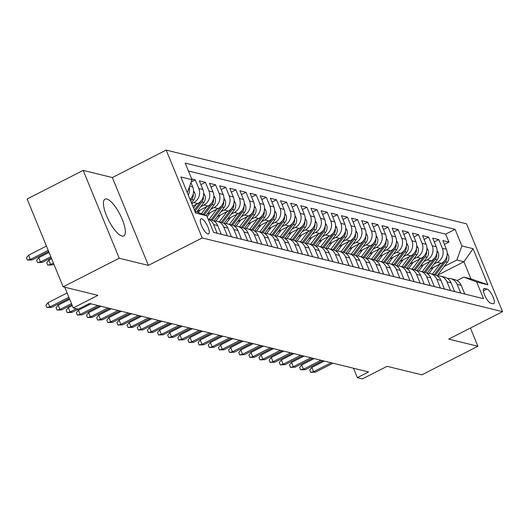 <?xml version="1.0" encoding="UTF-8"?>
<svg xmlns="http://www.w3.org/2000/svg" width="529" height="529" viewBox="0 0 529 529"><rect width="100%" height="100%" fill="white"/><g stroke="black" fill="none" stroke-linecap="round" stroke-linejoin="round"><path stroke-width="0.79" d="M121.987 236.066A20.644 6.381 63 0 0 123.773 235.941A20.644 6.381 63 0 0 121.247 217.062A20.644 6.381 63 0 0 106.798 199.03A20.644 6.381 63 0 0 105.013 199.155A20.644 6.381 63 0 0 107.532 218.027A20.644 6.381 63 0 0 121.987 236.066M207.89 234.003A8.471 2.619 63 0 0 208.624 233.95A8.471 2.619 63 0 0 207.586 226.207A8.471 2.619 63 0 0 201.661 218.808A8.471 2.619 63 0 0 200.927 218.861A8.471 2.619 63 0 0 201.959 226.604A8.471 2.619 63 0 0 207.89 234.003M83.185 170.384L27.124 198.977L63.149 286.824L119.217 258.231L148.385 265.393L202.21 237.944L166.179 150.097L112.36 177.546L83.185 170.384L119.217 258.231M202.21 237.944L502.55 311.654L466.518 223.807L166.179 150.097M502.55 311.654L448.731 339.102L477.899 346.264L470.426 328.04M477.899 346.264L421.838 374.849L387.083 366.319L362.418 378.903L357.346 377.653L368.554 371.94L89.52 303.454L78.312 309.174L73.233 307.931L97.905 295.354L63.149 286.824M213.61 232.376L217.181 233.256L213.63 224.587L217.69 225.585A10.587 9.727 -76.2 0 0 211.243 219.879L208.175 219.125M217.69 225.585L221.241 234.248L227.331 235.742L223.774 227.08L227.834 228.078A10.587 9.727 -76.2 0 0 221.387 222.365L217.326 221.373A10.587 9.727 103.8 0 1 223.774 227.08M227.834 228.078L231.391 236.741L237.475 238.235L233.924 229.573L237.984 230.565A10.587 9.727 -76.2 0 0 231.537 224.858L227.477 223.86A10.587 9.727 103.8 0 1 233.924 229.573M237.984 230.565L241.535 239.234L247.625 240.728L244.067 232.059L248.127 233.058A10.587 9.727 -76.2 0 0 241.68 227.344L237.62 226.352A10.587 9.727 103.8 0 1 244.067 232.059M248.127 233.058L251.685 241.72L257.768 243.214L254.218 234.552L258.278 235.544A10.587 9.727 -76.2 0 0 251.83 229.837L247.77 228.839A10.587 9.727 103.8 0 1 254.218 234.552M258.278 235.544L261.829 244.213L267.919 245.707L264.361 237.038L268.421 238.037A10.587 9.727 -76.2 0 0 261.974 232.33L257.914 231.332A10.587 9.727 103.8 0 1 264.361 237.038M268.421 238.037L271.979 246.699L278.062 248.194L274.511 239.531L278.571 240.523A10.587 9.727 -76.2 0 0 272.124 234.816L268.064 233.825A10.587 9.727 103.8 0 1 274.511 239.531M278.571 240.523L282.122 249.192L288.212 250.686L284.655 242.018L288.715 243.016A10.587 9.727 -76.2 0 0 282.268 237.309L278.208 236.311A10.587 9.727 103.8 0 1 284.655 242.018M288.715 243.016L292.272 251.685L298.356 253.179L294.805 244.51L298.865 245.509A10.587 9.727 -76.2 0 0 292.418 239.796L288.358 238.804A10.587 9.727 103.8 0 1 294.805 244.51M298.865 245.509L302.416 254.171L308.506 255.666L304.949 247.003L309.009 247.995A10.587 9.727 -76.2 0 0 302.562 242.289L298.501 241.29A10.587 9.727 103.8 0 1 304.949 247.003M309.009 247.995L312.56 256.664L318.65 258.159L315.099 249.49L319.152 250.488A10.587 9.727 -76.2 0 0 312.712 244.782L308.652 243.783A10.587 9.727 103.8 0 1 315.099 249.49M319.152 250.488L322.71 259.15L328.8 260.645L325.242 251.983L329.303 252.974A10.587 9.727 -76.2 0 0 322.855 247.268L318.795 246.269A10.587 9.727 103.8 0 1 325.242 251.983M329.303 252.974L332.853 261.643L338.944 263.138L335.393 254.469L339.446 255.467A10.587 9.727 -76.2 0 0 333.006 249.761L328.945 248.762A10.587 9.727 103.8 0 1 335.393 254.469M339.446 255.467L343.004 264.136L349.094 265.631L345.536 256.962L349.596 257.96A10.587 9.727 -76.2 0 0 343.149 252.247L339.089 251.255A10.587 9.727 103.8 0 1 345.536 256.962M349.596 257.96L353.147 266.623L359.237 268.117L355.686 259.455L359.74 260.447A10.587 9.727 -76.2 0 0 353.293 254.74L349.239 253.741A10.587 9.727 103.8 0 1 355.686 259.455M359.74 260.447L363.297 269.116L369.387 270.61L365.83 261.941L369.89 262.939A10.587 9.727 -76.2 0 0 363.443 257.226L359.383 256.234A10.587 9.727 103.8 0 1 365.83 261.941M369.89 262.939L373.441 271.602L379.531 273.096L375.98 264.434L380.034 265.426A10.587 9.727 -76.2 0 0 373.586 259.719L369.533 258.721A10.587 9.727 103.8 0 1 375.98 264.434M380.034 265.426L383.591 274.095L389.675 275.589L386.124 266.92L390.184 267.919A10.587 9.727 -76.2 0 0 383.737 262.212L379.677 261.214A10.587 9.727 103.8 0 1 386.124 266.92M390.184 267.919L393.735 276.581L399.825 278.075L396.267 269.413L400.327 270.412A10.587 9.727 -76.2 0 0 393.88 264.698L389.827 263.707A10.587 9.727 103.8 0 1 396.267 269.413M400.327 270.412L403.885 279.074L409.968 280.568L406.417 271.906L410.478 272.898A10.587 9.727 -76.2 0 0 404.03 267.191L399.97 266.193A10.587 9.727 103.8 0 1 406.417 271.906M410.478 272.898L414.028 281.567L420.119 283.061L416.561 274.392L420.621 275.391A10.587 9.727 -76.2 0 0 414.174 269.678L410.12 268.686A10.587 9.727 103.8 0 1 416.561 274.392M420.621 275.391L424.179 284.053L430.262 285.548L426.711 276.885L430.771 277.877A10.587 9.727 -76.2 0 0 424.324 272.171L420.264 271.172A10.587 9.727 103.8 0 1 426.711 276.885M430.771 277.877L434.322 286.546L440.412 288.041L436.855 279.372L440.915 280.37A10.587 9.727 -76.2 0 0 434.468 274.663L430.408 273.665A10.587 9.727 103.8 0 1 436.855 279.372M440.915 280.37L444.472 289.032L450.556 290.527L447.005 281.864L451.065 282.856A10.587 9.727 -76.2 0 0 444.618 277.15L440.558 276.158A10.587 9.727 103.8 0 1 447.005 281.864M451.065 282.856L454.616 291.525L460.706 293.02L457.149 284.351A10.587 9.727 -76.2 0 0 450.701 278.644A10.587 9.727 -76.2 0 0 447.527 278.446M430.302 268.957L441.331 263.33A10.587 9.727 -76.2 0 0 446.41 249.265L442.852 240.596L448.942 242.09L444.413 244.398M434.025 263.997L437.278 262.338A10.587 9.727 -76.2 0 0 442.35 248.266L438.799 239.597L434.269 241.912M438.799 239.597L432.709 238.103L436.26 246.772A10.587 9.727 -76.2 0 1 431.188 260.843L420.152 266.471M410.008 263.978L421.038 258.35A10.587 9.727 -76.2 0 0 426.116 244.279L422.559 235.617L428.649 237.111L424.119 239.419M399.858 261.491L410.894 255.864A10.587 9.727 -76.2 0 0 415.966 241.793L412.415 233.124L418.505 234.618L413.976 236.926M389.714 258.998L400.744 253.371A10.587 9.727 -76.2 0 0 405.822 239.3L402.265 230.637L408.355 232.132L403.825 234.44M379.564 256.512L390.6 250.885A10.587 9.727 -76.2 0 0 395.672 236.813L392.121 228.144L398.211 229.639L393.682 231.947M369.421 254.019L380.45 248.392A10.587 9.727 -76.2 0 0 385.529 234.321L381.971 225.652L388.061 227.146L383.532 229.46M359.27 251.526L370.307 245.899A10.587 9.727 -76.2 0 0 375.378 231.828L371.827 223.165L377.918 224.66L373.388 226.967M349.127 249.04L360.156 243.413A10.587 9.727 -76.2 0 0 365.235 229.341L361.684 220.672L367.767 222.167L363.238 224.475M338.977 246.547L350.013 240.92A10.587 9.727 -76.2 0 0 355.091 226.848L351.534 218.186L357.624 219.68L353.094 221.988M328.833 244.061L339.869 238.434A10.587 9.727 -76.2 0 0 344.941 224.362L341.39 215.693L347.474 217.188L342.944 219.495M318.683 241.568L329.719 235.941A10.587 9.727 -76.2 0 0 334.797 221.869L331.24 213.207L337.33 214.695L332.801 217.009M308.539 239.075L319.576 233.448A10.587 9.727 -76.2 0 0 324.647 219.376L321.096 210.714L327.18 212.208L322.657 214.516M298.389 236.589L309.425 230.961A10.587 9.727 -76.2 0 0 314.504 216.89L310.946 208.221L317.036 209.715L312.507 212.023M288.245 234.096L299.282 228.468A10.587 9.727 -76.2 0 0 304.354 214.397L300.803 205.735L306.886 207.229L302.363 209.537M278.095 231.609L289.132 225.982A10.587 9.727 -76.2 0 0 294.21 211.911L290.652 203.242L296.743 204.736L292.213 207.044M267.952 229.117L278.988 223.489A10.587 9.727 -76.2 0 0 284.06 209.418L280.509 200.756L286.592 202.25L282.069 204.558M257.802 226.624L268.838 220.996A10.587 9.727 -76.2 0 0 273.916 206.932L270.359 198.263L276.449 199.757L271.919 202.065M247.658 224.137L258.694 218.51A10.587 9.727 -76.2 0 0 263.766 204.439L260.215 195.77L266.299 197.264L261.776 199.578M237.514 221.644L248.544 216.017A10.587 9.727 -76.2 0 0 253.622 201.946L250.065 193.283L256.155 194.778L251.625 197.086M227.364 219.158L238.4 213.531A10.587 9.727 -76.2 0 0 243.472 199.459L239.921 190.79L246.005 192.285L241.482 194.593M217.221 216.665L228.25 211.038A10.587 9.727 -76.2 0 0 233.329 196.967L229.771 188.304L235.861 189.799L231.332 192.106M207.07 214.179L218.107 208.552A10.587 9.727 -76.2 0 0 223.178 194.48L219.628 185.811L225.718 187.306L221.188 189.613M196.927 211.686L207.957 206.059A10.587 9.727 -76.2 0 0 213.035 191.987L209.477 183.318L215.567 184.813L211.038 187.127M192.807 206.118L197.813 203.566A10.587 9.727 -76.2 0 0 202.885 189.494L199.334 180.832L205.424 182.326L200.894 184.634M191.703 178.961L195.274 179.834L191.227 181.903M486.978 289.046L484.749 288.497A8.206 2.539 63 0 0 484.042 288.543A8.206 2.539 63 0 0 485.04 296.048A8.206 2.539 63 0 0 490.786 303.216L493.015 303.765A8.206 2.539 63 0 0 493.729 303.712A8.206 2.539 63 0 0 492.724 296.214A8.206 2.539 63 0 0 486.978 289.046L483.44 290.851M194.91 211.243L206.813 215.799L213.63 232.423L483.532 298.66L476.715 282.043L463.854 277.117L457.082 280.568M206.813 215.799L195.651 213.061L180.852 176.977L192.014 179.715L185.196 163.097L455.099 229.335L461.916 245.952L473.078 248.69L487.877 284.781L476.715 282.043M191.762 203.586L193.753 202.574L197.813 203.566M200.65 206.72L203.903 205.06L207.957 206.059M210.793 209.213L214.047 207.553L218.107 208.552M220.943 211.699L224.197 210.039L228.25 211.038M231.087 214.192L234.34 212.532L238.4 213.531M241.237 216.678L244.484 215.025L248.544 216.017M251.381 219.171L254.634 217.512L258.694 218.51M261.531 221.664L264.778 220.004L268.838 220.996M271.675 224.151L274.928 222.491L278.988 223.489M281.825 226.643L285.071 224.984L289.132 225.982M291.968 229.13L295.222 227.477L299.282 228.468M302.119 231.623L305.365 229.963L309.425 230.961M312.262 234.116L315.515 232.456L319.576 233.448M322.412 236.602L325.659 234.942L329.719 235.941M332.556 239.095L335.809 237.435L339.869 238.434M342.706 241.581L345.953 239.928L350.013 240.92M352.85 244.074L356.103 242.414L360.156 243.413M362.993 246.56L366.247 244.907L370.307 245.899M373.143 249.053L376.397 247.393L380.45 248.392M383.287 251.546L386.54 249.886L390.6 250.885M393.437 254.032L396.69 252.379L400.744 253.371M403.581 256.525L406.834 254.866L410.894 255.864M413.731 259.012L416.984 257.358L421.038 258.35M423.874 261.505L427.128 259.845L431.188 260.843M448.942 242.09L445.683 234.135L188.443 171.006M190.043 199.393A10.587 9.727 -76.2 0 0 192.741 187.008L190.956 182.65M195.274 179.834L198.831 188.503A10.587 9.727 103.8 0 1 193.753 202.574M205.424 182.326L208.975 190.989A10.587 9.727 103.8 0 1 203.903 205.06M215.567 184.813L219.125 193.482A10.587 9.727 103.8 0 1 214.047 207.553M225.718 187.306L229.269 195.975A10.587 9.727 103.8 0 1 224.197 210.039M235.861 189.799L239.419 198.461A10.587 9.727 103.8 0 1 234.34 212.532M246.005 192.285L249.562 200.954A10.587 9.727 103.8 0 1 244.484 215.025M256.155 194.778L259.706 203.44A10.587 9.727 103.8 0 1 254.634 217.512M266.299 197.264L269.856 205.933A10.587 9.727 103.8 0 1 264.778 220.004M276.449 199.757L280 208.419A10.587 9.727 103.8 0 1 274.928 222.491M286.592 202.25L290.15 210.912A10.587 9.727 103.8 0 1 285.071 224.984M296.743 204.736L300.293 213.405A10.587 9.727 103.8 0 1 295.222 227.477M306.886 207.229L310.444 215.892A10.587 9.727 103.8 0 1 305.365 229.963M317.036 209.715L320.587 218.384A10.587 9.727 103.8 0 1 315.515 232.456M327.18 212.208L330.737 220.871A10.587 9.727 103.8 0 1 325.659 234.942M337.33 214.695L340.881 223.364A10.587 9.727 103.8 0 1 335.809 237.435M347.474 217.188L351.031 225.857A10.587 9.727 103.8 0 1 345.953 239.928M357.624 219.68L361.175 228.343A10.587 9.727 103.8 0 1 356.103 242.414M367.767 222.167L371.325 230.836A10.587 9.727 103.8 0 1 366.247 244.907M377.918 224.66L381.469 233.322A10.587 9.727 103.8 0 1 376.397 247.393M388.061 227.146L391.619 235.815A10.587 9.727 103.8 0 1 386.54 249.886M398.211 229.639L401.762 238.308A10.587 9.727 103.8 0 1 396.69 252.379M408.355 232.132L411.912 240.794A10.587 9.727 103.8 0 1 406.834 254.866M418.505 234.618L422.056 243.287A10.587 9.727 103.8 0 1 416.984 257.358M428.649 237.111L432.206 245.773A10.587 9.727 103.8 0 1 427.128 259.845M470.87 295.552L464.766 294.018L461.209 285.349A10.587 9.727 -76.2 0 0 454.761 279.643L450.701 278.644M463.854 277.117L470.955 278.862L463.94 261.769L456.838 260.023L461.916 245.952M437.655 275.173L463.94 261.769L473.078 248.69M444.168 266.484L456.838 260.023M64.736 287.214L73.233 307.931M353.478 368.237L357.346 377.653M445.683 234.135L455.099 229.335M437.377 275.953A10.587 9.727 103.8 0 1 440.558 276.158M427.234 273.467A10.587 9.727 103.8 0 1 430.408 273.665M417.083 270.974A10.587 9.727 103.8 0 1 420.264 271.172M406.94 268.487A10.587 9.727 103.8 0 1 410.12 268.686M396.79 265.994A10.587 9.727 103.8 0 1 399.97 266.193M386.646 263.508A10.587 9.727 103.8 0 1 389.827 263.707M376.496 261.015A10.587 9.727 103.8 0 1 379.677 261.214M366.352 258.522A10.587 9.727 103.8 0 1 369.533 258.721M356.202 256.036A10.587 9.727 103.8 0 1 359.383 256.234M346.059 253.543A10.587 9.727 103.8 0 1 349.239 253.741M335.915 251.057A10.587 9.727 103.8 0 1 339.089 251.255M325.765 248.564A10.587 9.727 103.8 0 1 328.945 248.762M315.621 246.071A10.587 9.727 103.8 0 1 318.795 246.269M305.471 243.585A10.587 9.727 103.8 0 1 308.652 243.783M295.327 241.092A10.587 9.727 103.8 0 1 298.501 241.29M285.177 238.605A10.587 9.727 103.8 0 1 288.358 238.804M275.034 236.113A10.587 9.727 103.8 0 1 278.208 236.311M264.884 233.62A10.587 9.727 103.8 0 1 268.064 233.825M254.74 231.133A10.587 9.727 103.8 0 1 257.914 231.332M244.59 228.64A10.587 9.727 103.8 0 1 247.77 228.839M234.446 226.154A10.587 9.727 103.8 0 1 237.62 226.352M224.296 223.661A10.587 9.727 103.8 0 1 227.477 223.86M214.152 221.175A10.587 9.727 103.8 0 1 217.326 221.373M208.208 219.198A10.587 9.727 103.8 0 1 213.63 224.587M192.014 179.715L187.319 192.735M189.184 187.557A10.587 9.727 103.8 0 1 188.331 195.201M470.955 278.862L487.877 284.781M148.385 265.393L112.36 177.546M324.31 361.076L311.859 367.424L313.611 371.702L331.147 362.755M315.436 372.151L310.715 372.337L313.611 371.702L315.436 372.151L332.972 363.205M310.715 372.337L309.743 369.963L311.859 367.424M433.535 267.31L429.502 272.686A16.809 15.447 103.8 0 1 428.913 273.427M440.029 263.997L432.411 274.154M447.21 253.087L448.38 255.057A7.016 6.447 103.8 0 1 447.362 262.225L437.172 275.821M444.942 260.275A7.016 6.447 103.8 0 1 444.221 261.458L434.335 274.63M435.512 274.987L445.438 261.756A7.016 6.447 -76.2 0 0 446.906 256.505L446.866 256.234M314.16 358.589L301.715 364.937L303.467 369.209L321.004 360.269M305.293 369.659L300.565 369.844L303.467 369.209L305.293 369.659L322.829 360.718M300.565 369.844L299.593 367.47L301.715 364.937M304.016 356.096L291.565 362.444L293.317 366.723L310.854 357.776M295.142 367.166L290.421 367.357L293.317 366.723L295.142 367.166L312.685 358.226M290.421 367.357L289.449 364.984L291.565 362.444M293.866 353.61L281.421 359.958L283.174 364.23L300.71 355.29M284.999 364.679L280.271 364.865L283.174 364.23L284.999 364.679L302.535 355.733M280.271 364.865L279.299 362.491L281.421 359.958M283.723 351.117L271.271 357.465L273.024 361.737L290.56 352.797M274.849 362.186L270.127 362.378L273.024 361.737L274.849 362.186L292.392 353.246M270.127 362.378L269.155 360.004L271.271 357.465M423.392 264.817L419.358 270.2A16.809 15.447 103.8 0 1 418.77 270.941M429.879 261.511L422.261 271.668M437.066 250.594L438.23 252.564A7.016 6.447 103.8 0 1 437.219 259.739L427.022 273.328M434.798 257.782A7.016 6.447 103.8 0 1 434.071 258.965L424.192 272.137M425.362 272.495L435.288 259.263A7.016 6.447 -76.2 0 0 436.762 254.013L436.723 253.741M413.242 262.331L409.208 267.707A16.809 15.447 103.8 0 1 408.619 268.448M419.735 259.018L412.117 269.175M426.916 248.108L428.087 250.078A7.016 6.447 103.8 0 1 427.068 257.246L416.878 270.835M424.648 255.289A7.016 6.447 103.8 0 1 423.927 256.472L414.042 269.651M415.219 270.002L425.144 256.777A7.016 6.447 -76.2 0 0 426.612 251.526L426.572 251.255M403.098 259.838L399.064 265.214A16.809 15.447 103.8 0 1 398.476 265.961M409.585 256.525L401.967 266.682M416.773 245.615L417.936 247.585A7.016 6.447 103.8 0 1 416.925 254.76L406.728 268.348M414.505 252.802A7.016 6.447 103.8 0 1 413.777 253.986L403.898 267.158M405.069 267.515L414.994 254.284A7.016 6.447 -76.2 0 0 416.468 249.033L416.429 248.762M392.948 257.345L388.914 262.728A16.809 15.447 103.8 0 1 388.326 263.468M399.441 254.039L391.824 264.196M406.629 243.122L407.793 245.092A7.016 6.447 103.8 0 1 406.775 252.267L396.585 265.856M404.354 250.31A7.016 6.447 103.8 0 1 403.634 251.493L393.748 264.665M394.925 265.022L404.85 251.791A7.016 6.447 -76.2 0 0 406.318 246.54L406.279 246.276M273.572 348.624L261.128 354.979L262.88 359.251L280.416 350.304M264.705 359.7L259.977 359.885L262.88 359.251L264.705 359.7L282.241 350.753M259.977 359.885L259.005 357.511L261.128 354.979M382.804 254.859L378.771 260.235A16.809 15.447 103.8 0 1 378.182 260.976M389.291 251.546L381.674 261.703M396.479 240.635L397.643 242.606A7.016 6.447 103.8 0 1 396.631 249.774L386.435 263.369M394.211 247.823A7.016 6.447 103.8 0 1 393.483 249.007L383.604 262.179M384.775 262.536L394.7 249.304A7.016 6.447 -76.2 0 0 396.175 244.054L396.135 243.783M263.429 346.138L250.977 352.486L252.73 356.758L270.266 347.817M254.561 357.207L249.833 357.399L252.73 356.758L254.561 357.207L272.098 348.267M249.833 357.399L248.861 355.019L250.977 352.486M253.279 343.645L240.834 349.993L242.586 354.271L260.123 345.325M244.411 354.714L239.683 354.906L242.586 354.271L244.411 354.714L261.948 345.774M239.683 354.906L238.711 352.532L240.834 349.993M243.135 341.159L230.684 347.507L232.436 351.778L249.972 342.838M234.268 352.228L229.54 352.413L232.436 351.778L234.268 352.228L251.804 343.281M229.54 352.413L228.568 350.039L230.684 347.507M232.985 338.666L220.54 345.014L222.292 349.285L239.829 340.345M224.117 349.735L219.39 349.927L222.292 349.285L224.117 349.735L241.654 340.795M219.39 349.927L218.417 347.553L220.54 345.014M222.841 336.179L210.39 342.527L212.142 346.799L229.679 337.852M213.974 347.249L209.246 347.434L212.142 346.799L213.974 347.249L231.51 338.302M209.246 347.434L208.274 345.06L210.39 342.527M372.654 252.366L368.62 257.749A16.809 15.447 103.8 0 1 368.032 258.489M379.148 249.06L371.53 259.217M386.335 238.143L387.499 240.113A7.016 6.447 103.8 0 1 386.481 247.288L376.291 260.876M384.061 245.33A7.016 6.447 103.8 0 1 383.34 246.514L373.454 259.686M374.631 260.043L384.557 246.812A7.016 6.447 -76.2 0 0 386.025 241.561L385.985 241.29M362.51 249.88L358.477 255.256A16.809 15.447 103.8 0 1 357.888 255.996M368.997 246.567L361.38 256.724M376.185 235.656L377.356 237.627A7.016 6.447 103.8 0 1 376.337 244.795L366.141 258.39M373.917 242.837A7.016 6.447 103.8 0 1 373.19 244.021L363.311 257.2M364.481 257.557L374.406 244.325A7.016 6.447 -76.2 0 0 375.881 239.075L375.841 238.804M352.36 247.387L348.327 252.769A16.809 15.447 103.8 0 1 347.738 253.51M358.854 244.074L351.236 254.231M366.042 233.163L367.205 235.134A7.016 6.447 103.8 0 1 366.187 242.308L355.997 255.897M363.767 240.351A7.016 6.447 103.8 0 1 363.046 241.535L353.16 254.707M354.337 255.064L364.263 241.832A7.016 6.447 -76.2 0 0 365.731 236.582L365.691 236.311M342.217 244.894L338.183 250.277A16.809 15.447 103.8 0 1 337.595 251.017M348.71 241.588L341.086 251.744M355.891 230.67L357.062 232.641A7.016 6.447 103.8 0 1 356.043 239.816L345.847 253.404M353.623 237.858A7.016 6.447 103.8 0 1 352.896 239.042L343.017 252.214M344.194 252.571L354.113 239.339A7.016 6.447 -76.2 0 0 355.587 234.089L355.548 233.825M332.067 242.408L328.033 247.784A16.809 15.447 103.8 0 1 327.444 248.524M338.56 239.095L330.942 249.252M345.748 228.184L346.912 230.155A7.016 6.447 103.8 0 1 345.893 237.323L335.703 250.918M343.473 235.372A7.016 6.447 103.8 0 1 342.752 236.556L332.867 249.728M334.044 250.085L343.969 236.853A7.016 6.447 -76.2 0 0 345.437 231.603L345.397 231.332M212.691 333.687L200.246 340.035L201.999 344.306L219.535 335.366M203.824 344.756L199.102 344.948L201.999 344.306L203.824 344.756L221.36 335.816M199.102 344.948L198.124 342.574L200.246 340.035M321.923 239.915L317.889 245.297A16.809 15.447 103.8 0 1 317.301 246.038M328.416 236.608L320.792 246.765M335.598 225.691L336.768 227.662A7.016 6.447 103.8 0 1 335.75 234.836L325.553 248.425M333.33 232.879A7.016 6.447 103.8 0 1 332.602 234.063L322.723 247.235M323.9 247.592L333.819 234.36A7.016 6.447 -76.2 0 0 335.293 229.11L335.254 228.845M202.547 331.194L190.096 337.542L191.848 341.82L209.391 332.873M193.68 342.263L188.952 342.455L191.848 341.82L193.68 342.263L211.216 333.323M188.952 342.455L187.98 340.081L190.096 337.542M311.773 237.428L307.739 242.804A16.809 15.447 103.8 0 1 307.151 243.545M318.266 234.116L310.649 244.272M325.454 223.205L326.618 225.175A7.016 6.447 103.8 0 1 325.606 232.343L315.41 245.939M323.186 230.393A7.016 6.447 103.8 0 1 322.459 231.57L312.579 244.748M313.75 245.106L323.675 231.874A7.016 6.447 -76.2 0 0 325.143 226.624L325.104 226.352M192.404 328.707L179.953 335.055L181.705 339.327L199.241 330.387M183.53 339.777L178.809 339.962L181.705 339.327L183.53 339.777L201.066 330.83M178.809 339.962L177.83 337.588L179.953 335.055M301.629 234.936L297.596 240.318A16.809 15.447 103.8 0 1 297.007 241.059M308.123 231.629L300.505 241.779M315.304 220.712L316.474 222.683A7.016 6.447 103.8 0 1 315.456 229.857L305.259 243.446M313.036 227.9A7.016 6.447 103.8 0 1 312.308 229.083L302.429 242.256M303.606 242.613L313.532 229.381A7.016 6.447 -76.2 0 0 315 224.131L314.96 223.86M182.254 326.214L169.802 332.562L171.561 336.841L189.098 327.894M173.386 337.284L168.658 337.476L171.561 336.841L173.386 337.284L190.923 328.344M168.658 337.476L167.686 335.102L169.802 332.562M291.486 232.449L287.445 237.825A16.809 15.447 103.8 0 1 286.857 238.566M297.972 229.136L290.355 239.293M305.16 218.219L306.324 220.196A7.016 6.447 103.8 0 1 305.312 227.364L295.116 240.953M302.892 225.407A7.016 6.447 103.8 0 1 302.165 226.591L292.286 239.763M293.456 240.12L303.382 226.895A7.016 6.447 -76.2 0 0 304.849 221.644L304.81 221.373M172.11 323.728L159.659 330.076L161.411 334.348L178.947 325.408M163.236 334.797L158.515 334.983L161.411 334.348L163.236 334.797L180.773 325.851M158.515 334.983L157.536 332.609L159.659 330.076M281.335 229.956L277.302 235.332A16.809 15.447 103.8 0 1 276.713 236.079M287.829 226.643L280.211 236.8M295.01 215.733L296.18 217.703A7.016 6.447 103.8 0 1 295.162 224.871L284.966 238.467M292.742 222.921A7.016 6.447 103.8 0 1 292.015 224.104L282.136 237.276M283.313 237.633L293.238 224.402A7.016 6.447 -76.2 0 0 294.706 219.151L294.666 218.88M161.96 321.235L149.509 327.583L151.268 331.855L168.804 322.915M153.093 332.305L148.365 332.496L151.268 331.855L153.093 332.305L170.629 323.364M148.365 332.496L147.393 330.122L149.509 327.583M271.192 227.463L267.152 232.846A16.809 15.447 103.8 0 1 266.563 233.587M277.679 224.157L270.061 234.314M284.867 213.24L286.03 215.21A7.016 6.447 103.8 0 1 285.019 222.385L274.822 235.974M282.598 220.428A7.016 6.447 103.8 0 1 281.871 221.611L271.992 234.783M273.162 235.141L283.088 221.909A7.016 6.447 -76.2 0 0 284.556 216.659L284.516 216.394M151.816 318.742L139.365 325.09L141.117 329.369L158.654 320.422M142.942 329.818L138.221 330.003L141.117 329.369L142.942 329.818L160.479 320.872M138.221 330.003L137.242 327.63L139.365 325.09M141.666 316.256L129.221 322.604L130.974 326.876L148.51 317.936M132.799 327.325L128.071 327.511L130.974 326.876L132.799 327.325L150.335 318.385M128.071 327.511L127.099 325.137L129.221 322.604M131.523 313.763L119.071 320.111L120.824 324.389L138.36 315.443M122.649 324.832L117.927 325.024L120.824 324.389L122.649 324.832L140.185 315.892M117.927 325.024L116.949 322.65L119.071 320.111M121.372 311.277L108.928 317.625L110.68 321.897L128.216 312.956M112.505 322.346L107.777 322.531L110.68 321.897L112.505 322.346L130.041 313.399M107.777 322.531L106.805 320.157L108.928 317.625M111.229 308.784L98.778 315.132L100.53 319.404L118.066 310.463M102.355 319.853L97.634 320.045L100.53 319.404L102.355 319.853L119.891 310.913M97.634 320.045L96.662 317.671L98.778 315.132M101.079 306.291L88.634 312.646L90.386 316.917L107.923 307.971M92.211 317.367L87.483 317.552L90.386 316.917L92.211 317.367L109.748 308.42M87.483 317.552L86.511 315.178L88.634 312.646M90.935 303.805L78.484 310.153L80.236 314.424L97.772 305.484M82.061 314.874L77.34 315.059L80.236 314.424L82.061 314.874L99.604 305.934M77.34 315.059L76.368 312.685L78.484 310.153M72.294 305.643L68.34 307.66L70.093 311.938L76.414 308.711M71.918 312.381L67.19 312.573L70.093 311.938L71.918 312.381L78.239 309.161M67.19 312.573L66.218 310.199L68.34 307.66M69.696 299.302L58.19 305.173L59.942 309.445L71.448 303.58M61.767 309.895L57.046 310.08L59.942 309.445L61.767 309.895L71.918 304.717M57.046 310.08L56.074 307.706L58.19 305.173M67.097 292.967L48.046 302.681L49.799 306.952L68.849 297.238M51.624 307.402L46.896 307.594L49.799 306.952L51.624 307.402L69.319 298.382M46.896 307.594L45.924 305.22L48.046 302.681M261.042 224.977L257.008 230.353A16.809 15.447 103.8 0 1 256.42 231.094M267.535 221.664L259.918 231.821M274.716 210.754L275.887 212.724A7.016 6.447 103.8 0 1 274.868 219.892L264.672 233.487M272.448 217.941A7.016 6.447 103.8 0 1 271.721 219.125L261.842 232.297M263.019 232.654L272.944 219.423A7.016 6.447 -76.2 0 0 274.412 214.172L274.372 213.901M250.898 222.484L246.858 227.867A16.809 15.447 103.8 0 1 246.269 228.607M257.385 219.178L249.767 229.335M264.573 208.261L265.737 210.231A7.016 6.447 103.8 0 1 264.725 217.406L254.528 230.994M262.305 215.448A7.016 6.447 103.8 0 1 261.577 216.632L251.698 229.804M252.869 230.161L262.794 216.93A7.016 6.447 -76.2 0 0 264.262 211.679L264.229 211.408M240.748 219.998L236.714 225.374A16.809 15.447 103.8 0 1 236.126 226.114M247.241 216.685L239.624 226.842M254.423 205.774L255.593 207.745A7.016 6.447 103.8 0 1 254.575 214.913L244.378 228.502M252.154 212.956A7.016 6.447 103.8 0 1 251.434 214.139L241.548 227.318M242.725 227.668L252.65 214.443A7.016 6.447 -76.2 0 0 254.118 209.193L254.079 208.922M230.604 217.505L226.564 222.881A16.809 15.447 103.8 0 1 225.982 223.628M237.091 214.192L229.474 224.349M244.279 203.281L245.443 205.252A7.016 6.447 103.8 0 1 244.431 212.427L234.235 226.015M242.011 210.469A7.016 6.447 103.8 0 1 241.284 211.653L231.404 224.825M232.575 225.182L242.5 211.95A7.016 6.447 -76.2 0 0 243.968 206.7L243.935 206.429M220.454 215.012L216.421 220.395A16.809 15.447 103.8 0 1 215.832 221.135M226.948 211.706L219.33 221.863M234.129 200.789L235.299 202.759A7.016 6.447 103.8 0 1 234.281 209.934L224.091 223.522M231.861 207.976A7.016 6.447 103.8 0 1 231.14 209.16L221.254 222.332M222.431 222.689L232.357 209.458A7.016 6.447 -76.2 0 0 233.825 204.207L233.785 203.943M210.311 212.526L207.183 216.698M216.797 209.213L209.18 219.37M223.985 198.302L225.149 200.273A7.016 6.447 103.8 0 1 224.137 207.441L213.941 221.036M221.717 205.49A7.016 6.447 103.8 0 1 220.99 206.674L211.111 219.846M212.281 220.203L222.206 206.971A7.016 6.447 -76.2 0 0 223.681 201.721L223.641 201.45M200.16 210.033L198.282 212.539M206.654 206.727L201.397 213.729M213.835 195.809L215.005 197.78A7.016 6.447 103.8 0 1 213.987 204.954L206.065 215.515M211.567 202.997A7.016 6.447 103.8 0 1 210.846 204.181L203.169 214.41M204.293 214.84L212.063 204.478A7.016 6.447 -76.2 0 0 213.531 199.228L213.491 198.957M196.504 204.234L193.614 208.089M203.691 193.323L204.855 195.294A7.016 6.447 103.8 0 1 203.844 202.462L196.728 211.944M201.423 200.504A7.016 6.447 103.8 0 1 200.696 201.688L194.421 210.059M194.956 211.263L201.913 201.992A7.016 6.447 -76.2 0 0 203.387 196.742L203.348 196.471M52.444 264.897L47.716 265.089L46.744 262.715L48.866 260.175L50.619 264.454L52.444 264.897L53.865 264.176M47.716 265.089L50.619 264.454L53.396 263.032M48.866 260.175L51.644 258.76M193.548 190.83L194.712 192.801A7.016 6.447 103.8 0 1 193.693 199.975L191.491 202.911M191.273 198.018A7.016 6.447 103.8 0 1 190.552 199.202L190.176 199.704M190.685 200.947L191.769 199.499A7.016 6.447 -76.2 0 0 193.237 194.249L193.197 193.978M42.294 262.41L37.572 262.596L36.594 260.222L38.716 257.689L40.468 261.961L42.294 262.41L51.26 257.835M37.572 262.596L40.468 261.961L50.797 256.697M38.716 257.689L49.045 252.419M32.15 259.918L27.422 260.109L26.45 257.735L28.573 255.196L30.325 259.468L32.15 259.918L48.661 251.5M27.422 260.109L30.325 259.468L48.199 250.356M28.573 255.196L46.44 246.084M437.278 262.338L441.331 263.33M442.35 248.266L446.41 249.265M189.653 186.248L192.741 187.008M198.831 188.503L202.885 189.494M208.975 190.989L213.035 191.987M219.125 193.482L223.178 194.48M229.269 195.975L233.329 196.967M239.419 198.461L243.472 199.459M249.562 200.954L253.622 201.946M259.706 203.44L263.766 204.439M269.856 205.933L273.916 206.932M280 208.419L284.06 209.418M290.15 210.912L294.21 211.911M300.293 213.405L304.354 214.397M310.444 215.892L314.504 216.89M320.587 218.384L324.647 219.376M330.737 220.871L334.797 221.869M340.881 223.364L344.941 224.362M351.031 225.857L355.091 226.848M361.175 228.343L365.235 229.341M371.325 230.836L375.378 231.828M381.469 233.322L385.529 234.321M391.619 235.815L395.672 236.813M401.762 238.308L405.822 239.3M411.912 240.794L415.966 241.793M422.056 243.287L426.116 244.279M432.206 245.773L436.26 246.772M457.149 284.351L461.209 285.349M483.579 289.092L484.749 288.497M448.308 254.932L447.15 254.647M447.362 262.225L445.438 261.756M438.157 252.439L437.007 252.154M437.219 259.739L435.288 259.263M428.014 249.953L426.857 249.668M427.068 257.246L425.144 256.777M417.864 247.46L416.713 247.175M416.925 254.76L414.994 254.284M407.72 244.967L406.563 244.689M406.775 252.267L404.85 251.791M397.57 242.48L396.419 242.196M396.631 249.774L394.7 249.304M387.426 239.987L386.269 239.703M386.481 247.288L384.557 246.812M377.283 237.501L376.126 237.217M376.337 244.795L374.406 244.325M367.133 235.008L365.975 234.724M366.187 242.308L364.263 241.832M356.989 232.515L355.832 232.238M356.043 239.816L354.113 239.339M346.839 230.029L345.682 229.745M345.893 237.323L343.969 236.853M336.695 227.536L335.538 227.252M335.75 234.836L333.819 234.36M326.545 225.05L325.388 224.765M325.606 232.343L323.675 231.874M316.402 222.557L315.244 222.273M315.456 229.857L313.532 229.381M306.251 220.071L305.101 219.786M305.312 227.364L303.382 226.895M296.108 217.578L294.951 217.293M295.162 224.871L293.238 224.402M285.958 215.085L284.807 214.807M285.019 222.385L283.088 221.909M275.814 212.598L274.657 212.314M274.868 219.892L272.944 219.423M265.664 210.106L264.513 209.821M264.725 217.406L262.794 216.93M255.52 207.619L254.363 207.335M254.575 214.913L252.65 214.443M245.37 205.126L244.219 204.842M244.431 212.427L242.5 211.95M235.226 202.633L234.069 202.356M234.281 209.934L232.357 209.458M225.076 200.147L223.926 199.863M224.137 207.441L222.206 206.971M214.933 197.654L213.776 197.37M213.987 204.954L212.063 204.478M204.783 195.168L203.632 194.884M203.844 202.462L201.913 201.992M194.639 192.675L193.482 192.391M193.693 199.975L191.769 199.499"/></g></svg>
